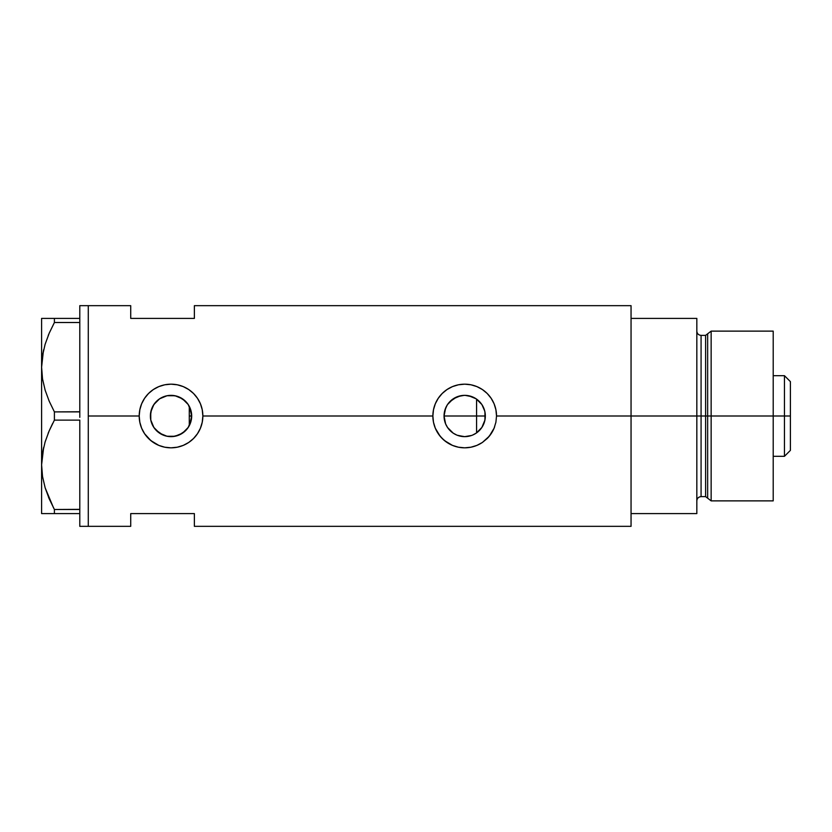 <?xml version="1.0" encoding="UTF-8"?>
<svg xmlns="http://www.w3.org/2000/svg" width="832" height="832" viewBox="0 0 832 832"><rect width="100%" height="100%" fill="white"/><g stroke="black" fill="none" stroke-linecap="round" stroke-linejoin="round"><path stroke-width="1.25" d="M191.173 420.555L190.778 422.022M189.644 424.934L191.682 416.01A20.644 20.644 0 0 1 171.028 436.644A20.644 20.644 0 0 1 150.384 416L150.779 419.983L150.738 412.235M444.371 419.609L444.548 420.524M444.829 421.595L445.682 424.039M447.491 427.409L447.855 427.939M453.034 433.035L450.289 430.789M449.696 430.186L448.687 429.042M455.125 434.294L453.7 433.472M464.194 436.644L457.153 435.219M468.884 436.218L465.182 436.644M475.706 433.462L473.117 434.855M472.222 435.219L471.619 435.448M472.67 435.042L476.33 433.056M471.609 435.458L464.693 436.644L457.735 435.438M466.086 436.602L468.634 436.27M448.677 429.021L452.754 432.848M481.936 427.357L484.754 420.898L485.337 416A20.644 20.644 0 0 1 464.693 436.644A20.644 20.644 0 0 1 444.049 416L445.619 408.096L447.533 404.529L453.222 398.83L460.668 395.751L464.693 395.356L468.728 395.751L476.164 398.83L481.863 404.529L483.766 408.096L484.942 411.975L484.942 420.025L481.863 427.471L476.164 433.17L472.597 435.074M477.308 432.349L481.842 427.502M166.577 436.155L172.869 436.561L179.494 434.834L185.151 431.059L188.656 426.754M185.411 430.81L179.192 434.97M155.896 430.04L162.802 434.938L159.671 433.233M151.986 423.966L154.253 428.022M150.738 419.765L151.934 423.831M496.527 415.969A31.824 31.824 0 0 0 464.682 384.176A31.824 31.824 0 0 0 432.869 416L433.493 409.75L435.302 403.79L438.256 398.289L442.187 393.505L446.992 389.553L452.483 386.61L458.453 384.79L464.714 384.176L470.933 384.79L476.913 386.61L482.404 389.553L487.198 393.484L491.15 398.299L494.083 403.77L495.903 409.77L496.527 416L631.051 416L496.527 416L495.903 422.24L494.073 428.241L491.14 433.711L487.188 438.516L482.394 442.458L476.913 445.39L470.912 447.21L464.693 447.824L458.442 447.21L452.473 445.39L446.992 442.447L442.187 438.506L438.256 433.711L435.302 428.21L433.482 422.24L432.869 416L433.493 409.75L435.302 403.79L438.256 398.289L442.187 393.505L446.992 389.553L452.483 386.61L458.453 384.79L464.714 384.176L470.933 384.79L476.913 386.61L482.404 389.553L487.198 393.484L491.15 398.299L494.083 403.77L495.903 409.77L496.527 416L495.903 422.24L494.073 428.241L489.278 436.218L482.394 442.458L476.913 445.39L470.912 447.21L464.693 447.824L458.442 447.21L452.473 445.39L444.496 440.596L440.107 436.207L435.302 428.21L433.482 422.24L432.869 416L202.862 416L202.238 422.24L200.408 428.241L197.475 433.711L193.523 438.516L188.729 442.458L183.248 445.39L177.247 447.21L171.028 447.824L164.778 447.21L158.808 445.39L153.327 442.447L148.522 438.506L144.591 433.711L141.638 428.21L139.818 422.24L139.204 416L88.286 416L88.286 305.666L88.286 416L139.204 416A31.824 31.824 0 0 0 171.028 447.824A31.824 31.824 0 0 0 202.862 416L202.238 422.24L200.408 428.241L197.475 433.711L193.523 438.516L188.729 442.458L183.248 445.39L177.247 447.21L171.028 447.824L164.778 447.21L158.808 445.39L150.842 440.596L144.591 433.711L141.638 428.21L139.818 422.24L139.204 416L139.828 409.75L141.638 403.79L144.591 398.289L148.522 393.505L153.327 389.553L158.818 386.61L164.788 384.79L171.049 384.176L177.268 384.79L183.248 386.61L188.739 389.553L193.534 393.484L197.486 398.299L200.418 403.77L202.249 409.77L202.862 416L432.869 416A31.824 31.824 0 0 0 442.177 438.485M442.198 438.516A31.824 31.824 0 0 0 482.362 442.468M487.188 438.516A31.824 31.824 0 0 0 494.062 428.282M480.875 428.823L479.846 430.03M483.35 424.85L482.581 426.317M484.848 420.514L484.474 421.938M479.856 401.981L476.58 399.121L476.58 432.879L476.58 416L485.337 416L484.838 411.486M150.675 419.432L150.779 411.975L153.868 404.529L159.567 398.83L167.003 395.751L175.063 395.751L182.499 398.83L188.198 404.529L191.277 411.975L191.277 420.025L188.198 427.471L182.499 433.17L175.063 436.249L167.003 436.249L159.567 433.17L153.868 427.471L150.779 420.025M151.767 423.405L150.966 420.878M153.452 426.826L152.308 424.694M158.912 432.713L156.728 430.893M155.771 429.905L154.794 428.74M166.036 436.03L163.925 435.386M169.426 436.582L167.939 436.415M172.858 436.561L171.808 436.634M170.352 436.634L169.447 436.582M178.038 435.417L175.594 436.134M174.179 436.405L172.879 436.561M187.876 427.939L186.295 429.905M188.656 405.246L189.28 406.338L189.28 425.662L189.28 406.338L187.876 404.061M631.051 305.666L631.051 513.604L696.831 513.604L696.831 416L701.074 416L696.831 416L696.831 318.396L631.051 318.396L631.051 416L696.831 416L696.831 318.396L631.051 318.396L631.051 513.604L696.831 513.604L696.831 416L631.051 416L631.051 526.334L631.051 305.666L194.376 305.666L194.376 318.396L130.718 318.396L130.718 305.666L130.718 318.396L194.376 318.396L194.376 305.666M88.286 416L88.286 526.334L88.286 416L88.286 526.334L79.789 526.334L88.286 526.334L88.286 305.666L79.789 305.666L88.286 305.666L88.286 416M130.718 513.604L194.376 513.604L194.376 526.334L194.376 513.604L130.718 513.604L130.718 526.334L130.718 513.604M179.192 397.041L185.422 401.19M186.295 402.095L182.499 398.83M175.594 395.866L178.027 396.573M171.818 395.366L174.19 395.595M176.27 396.032L170.352 395.366M163.935 396.614L166.577 395.845M167.929 395.585L169.437 395.418M159.671 398.767L162.978 396.989M156.728 401.118L158.912 399.287M154.242 403.978L155.782 402.085M152.298 407.316L153.452 405.184M150.977 411.112L151.767 408.595M482.581 405.683L483.35 407.15M484.463 410.051L484.744 411.081M481.822 404.466L480.886 403.198M476.33 398.944L477.298 399.651M496.527 415.771L496.402 413.244M494.551 404.966L494.114 403.853M476.861 386.589L475.093 385.923M459.222 384.644L458.474 384.79M453.721 386.121L452.514 386.599M432.869 416.25L432.983 418.756M435.032 427.544L435.261 428.095M452.514 445.401L454.106 446.014M458.463 447.21L459.441 447.387M475.176 446.056L476.871 445.401M494.114 428.158L494.645 426.764M456.799 435.074L453.222 433.17L447.533 427.471L445.619 423.904L444.049 416A20.644 20.644 0 0 1 464.693 395.356A20.644 20.644 0 0 1 485.337 416L476.58 416L476.58 399.121M202.862 416A31.824 31.824 0 0 0 171.028 384.176A31.824 31.824 0 0 0 139.204 416L139.828 409.75L141.638 403.79L144.591 398.289L148.522 393.505L153.327 389.553L158.818 386.61L164.788 384.79L171.049 384.176L177.268 384.79L183.248 386.61L188.739 389.553L193.534 393.484L197.486 398.299L200.418 403.77L202.249 409.77L202.862 416M202.862 415.73L202.738 413.244M200.886 404.976L200.45 403.842M183.206 386.589L181.428 385.923M165.558 384.644L164.819 384.79M160.066 386.121L158.85 386.599M139.204 416.291L139.329 418.756M141.357 427.513L141.606 428.126M158.86 445.411L160.482 446.025M164.798 447.21L165.786 447.398M181.511 446.056L183.217 445.401M200.439 428.168L200.99 426.754M151.528 409.25L150.384 416A20.644 20.644 0 0 1 171.028 395.356A20.644 20.644 0 0 1 191.682 416L189.644 407.066M150.779 412.017L150.675 412.578M169.447 395.418L166.057 395.959L159.796 398.684L155.886 401.97L152.901 406.12M182.489 398.83L179.504 397.176M445.682 407.961L447.065 405.257L444.829 410.405L444.049 416L444.371 412.391M456.758 396.947L449.696 401.814M468.624 395.73L464.818 395.356M464.589 395.356L460.574 395.772M472.555 396.906L468.853 395.772M475.706 398.538L472.67 396.958M484.754 411.091L481.915 404.602M190.778 409.978L191.173 411.445M465.182 395.356L472.222 396.77M473.117 397.145L474.157 397.654M457.725 396.562L464.194 395.356M453.69 398.528L456.258 397.155M450.289 401.211L453.034 398.965M447.855 404.061L448.666 402.99M444.548 411.476L444.818 410.415M53.57 507.936L45.157 487.843L42.526 476.497L41.6 464.807L42.505 453.294L45.105 441.948L49.182 430.841L54.402 420.118L54.402 411.882L49.202 401.211L45.157 390.239L42.526 378.893L41.6 367.193L42.505 355.69L45.105 344.344L49.202 333.185L54.402 322.514L79.789 322.514L54.402 322.514L54.402 318.396L41.6 318.396L41.6 513.604L54.402 513.604L54.402 509.486L79.789 509.361L79.789 510.879L79.789 509.486L54.402 509.486L49.202 498.815L45.157 487.843L42.526 476.497L41.6 464.807L42.505 453.294L45.105 441.948L49.182 430.841L54.402 420.118L54.402 411.882L79.789 411.757L79.789 414.669L79.789 411.882L54.402 411.882L49.202 401.211L45.157 390.239L42.526 378.893L41.6 367.193L42.505 355.69L45.105 344.344L49.182 333.237L54.402 322.514L49.192 333.206L54.402 322.514L54.402 318.396L79.789 318.396L79.789 305.666L79.789 319.79L79.789 318.396L43.742 318.396M79.789 322.514L79.789 321.121L79.789 322.514M79.789 420.243L79.789 509.361L79.789 420.243M43.389 350.938L41.6 367.193L42.515 378.799L41.6 367.193L41.6 318.396L42.515 318.396M48.724 334.308L48.194 335.608M43.67 349.71L42.515 355.597M54.402 420.118L79.789 420.118L54.402 420.118L49.202 430.81M48.724 431.912L48.131 433.358M43.389 448.542L42.515 453.201M43.67 447.314L41.6 464.807L42.515 476.403L41.6 464.807L41.6 367.193M48.454 497.037L49.202 498.815M41.6 464.807L41.6 513.604L79.789 513.604L79.789 512.21L79.789 526.334L79.789 513.604L54.402 513.604L54.402 509.486M45.115 513.604L43.774 513.604M51.917 513.604L49.202 513.604M48.755 497.754L49.182 498.763M52.614 423.54L49.202 430.789M45.126 318.396L49.182 318.396M79.789 322.639L79.789 411.757L79.789 322.639M79.789 510.879L79.789 512.21L79.789 510.879M79.789 414.669L79.789 417.331L79.789 414.669M79.789 319.79L79.789 321.121L79.789 319.79M711.142 416L711.142 331.126L711.142 416L773.209 416L773.209 331.126L773.209 416L711.142 416L711.142 500.874L711.142 416L707.658 416L711.142 416M707.658 333.798L707.658 498.202L707.658 333.798L707.658 416L705.609 416L705.609 496.631L705.609 416L707.658 416L707.658 498.202L705.609 496.631L705.609 335.369L711.142 331.126L773.209 331.126M705.609 335.369L701.074 335.369L701.074 496.631L701.074 416L705.609 416L701.074 416L701.074 496.631C698.495 496.891 697.081 498.306 696.831 500.874M773.209 500.874L773.209 416L773.209 500.874L711.142 500.874L707.658 498.202M701.074 416L701.074 335.369L701.074 416M705.609 416L705.609 335.369L705.609 416M784.462 416L790.4 416L790.4 381.628L790.4 450.372L790.4 416L784.462 416L784.462 375.69L784.462 416L773.209 416L784.462 416L784.462 456.31L784.462 416M444.049 416L476.58 416L444.049 416M189.28 416L191.682 416L189.28 416M88.286 305.666L130.718 305.666M88.286 526.334L130.718 526.334M631.051 526.334L194.376 526.334M701.074 496.631L705.609 496.631M701.074 335.369C698.495 335.109 697.081 333.694 696.831 331.126M773.209 375.69L784.462 375.69L790.4 381.628M773.209 456.31L784.462 456.31L790.4 450.372"/></g></svg>
